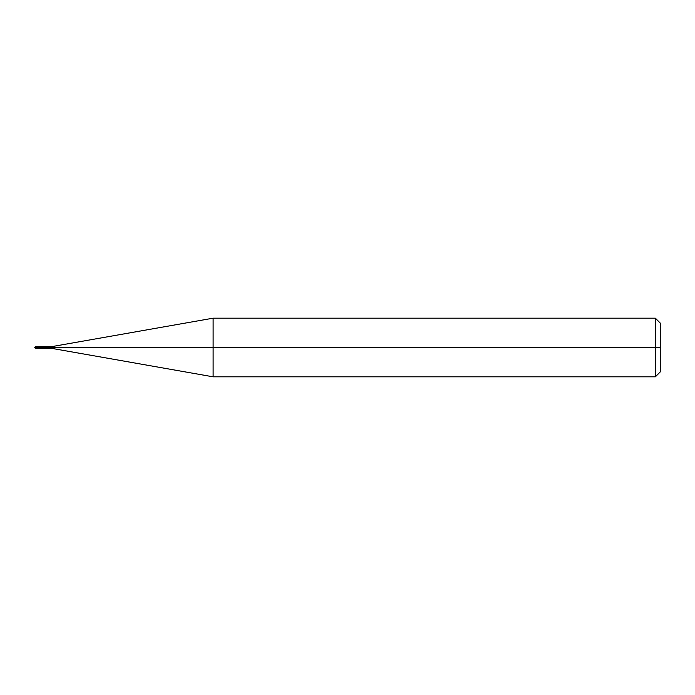 <?xml version="1.0" encoding="UTF-8"?>
<svg xmlns="http://www.w3.org/2000/svg" width="695" height="695" viewBox="0 0 695 695"><rect width="100%" height="100%" fill="white"/><g stroke="black" fill="none" stroke-linecap="round" stroke-linejoin="round"><path stroke-width="1.04" d="M37.678 347.5C37.678 348.76 37.678 348.76 37.678 347.5C37.678 346.24 37.678 346.24 37.678 347.5L35.732 347.5C35.732 346.24 35.732 346.24 35.732 347.5C35.732 346.24 35.732 346.24 35.732 347.5C35.732 348.76 35.732 348.76 35.732 347.5C35.732 348.76 35.732 348.76 35.732 347.5L37.678 347.5C37.678 348.76 37.678 348.76 37.678 347.5C37.678 346.249 37.678 346.249 37.678 347.5L52.342 347.5C52.342 346.249 52.342 346.249 52.342 347.5L37.678 347.5M660.25 347.5L660.25 371.929L660.25 323.071L660.25 347.5L655.368 347.5L655.368 318.18L655.368 347.5L213.113 347.5L213.113 318.18L213.113 347.5L52.342 347.5C52.342 346.249 52.342 346.249 52.342 347.5C52.342 348.751 52.342 348.751 52.342 347.5C52.342 348.751 52.342 348.751 52.342 347.5L213.113 347.5L213.113 318.18L213.113 376.82L213.113 347.5L213.113 376.82L213.113 347.5L655.368 347.5L655.368 318.18L655.368 376.82L655.368 347.5L655.368 376.82L655.368 347.5L660.25 347.5L660.25 371.929L660.25 347.5M660.25 323.071L655.368 318.18L213.113 318.18L52.342 346.527L35.732 346.527L34.75 347.5L35.732 348.473L52.342 348.473L213.113 376.82L655.368 376.82L660.25 371.929"/></g></svg>
